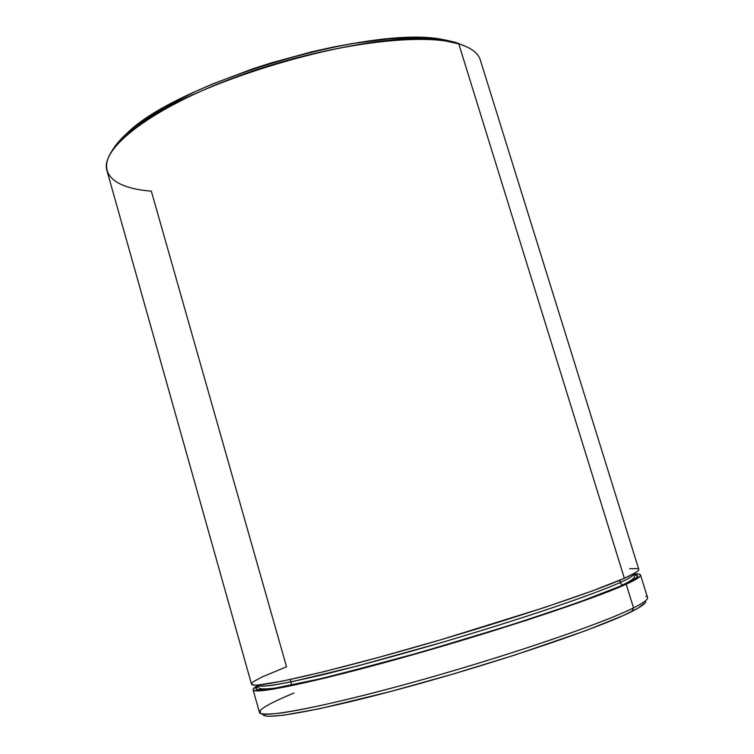 <?xml version="1.0" encoding="UTF-8"?>
<svg xmlns="http://www.w3.org/2000/svg" width="754" height="754" viewBox="0 0 754 754"><rect width="100%" height="100%" fill="white"/><g stroke="black" fill="none" stroke-linecap="round" stroke-linejoin="round"><path stroke-width="1.13" d="M631.937 574.699L633.775 574.671M251.648 683.36L253.372 681.71L262.053 676.96L286.548 666.819L151.337 191.158C106.917 187.784 90.706 167.171 125.107 136.351C176.144 84.655 375.501 25.608 446.453 41.168L458.771 43.873C420.468 31.706 323.061 44.825 237.397 76.408C151.582 107.897 99.556 148.708 106.964 170.64L251.487 684.095C251.544 689.033 313.909 675.81 405.416 649.957C496.82 624.18 592.917 592.446 624.359 578.28L592.54 590.844L544.511 607.488L441.901 639.439L378.602 657.413L323.325 671.833L281.977 681.239L257.849 685.028L261.544 686.234C267.293 686.036 277.557 684.5 292.345 681.616L357.66 665.942L442.777 642.201C547.574 611.136 603.125 590.316 619.807 582.663L622.502 584.972L623.454 584.906L629.986 581.777L637.083 577.225L637.714 575.811L634.284 574.689C640.466 575.698 636.847 579.1 623.454 584.906L622.502 584.972L619.807 582.663C628.977 578.667 633.718 575.707 634.01 573.766L634.01 573.766C633.718 575.707 628.977 578.667 619.807 582.663L620.099 580.128L619.807 582.663C603.125 590.316 547.574 611.136 442.777 642.201C399.13 654.953 355.502 666.781 321.091 675.15C300.243 679.995 284.088 683.35 272.599 685.216C263.853 686.281 258.942 686.263 257.887 685.179L253.815 685.047L251.487 684.085M458.771 43.873L455.444 42.328L443.277 39.642C373.183 24.251 177.341 82.261 126.936 133.345C120.216 139.433 115.324 145.154 112.261 150.498L120.857 139.273L128.764 131.743L138.576 123.92L150.244 115.899L163.646 107.784L195.163 91.649L212.92 83.854L251.327 69.33L271.487 62.808L312.326 51.677L332.467 47.229L352.052 43.591L388.583 38.906L405.077 37.889L433.644 38.463L445.435 40.009L455.444 42.328L464.926 46.032L455.444 42.328L458.771 43.873L624.359 578.28L458.771 43.873C471.005 47.625 478.196 53.016 480.336 60.047L638.779 569.374L638.157 570.731L635.565 572.663L624.359 578.28C634.472 573.766 639.279 570.797 638.779 569.374M263.042 714.113C261.817 721.201 322.929 710.343 413.88 685.216C504.728 660.155 600.759 627.309 631.701 611.541L633.539 607.884C601.277 624.227 497.489 659.354 403.079 685.028C350.459 699.278 306.887 709.194 281.968 712.869C271.025 714.217 263.825 714.406 260.384 713.435L260.187 710.56C263.749 706.677 275.022 700.834 294.003 693.039M253.09 689.778L259.48 712.483C259.96 718.958 322.919 707.337 414.747 681.823C506.471 656.376 602.493 623.558 633.539 607.884L626.197 584.199C594.831 598.657 498.743 630.608 407.283 656.319C315.709 682.106 253.221 695.009 253.09 689.769C252.863 688.798 254.475 687.328 257.925 685.329L253.231 688.986L253.372 690.183L255.446 690.815L273.627 689.109L325.106 678.053L380.44 663.746L465.388 639.383L527.517 619.967L580.043 602.173L626.197 584.199L633.539 607.884C643.52 602.898 648.186 599.439 647.545 597.536L640.532 575C641.06 576.518 636.282 579.581 626.197 584.199L632.794 581.023L639.929 576.424L640.532 575L639.241 574.152L634.057 573.917C638.035 573.709 640.193 574.067 640.532 575M290.167 679.533L291.798 685.292L290.167 679.533M413.39 654.359L415.812 653.605M645.056 602.898L638.148 608.092L623.256 615.528L586.423 630.401L515.105 654.953L452.306 674.255L389.809 691.729L319.63 708.713L283.9 715.169L269.715 716.3L265.596 715.942L263.429 714.999M541.523 615.113L540.467 615.387M357.971 669.486L358.998 669.137M623.454 584.906L577.922 602.625L526.198 620.146L465.077 639.241L401.759 657.639L343.918 673.105L298.047 683.982L276.266 688.223L262.288 689.967L256.19 689.316L256.011 688.148L258.151 686.102L255.898 688.93C257.218 690.127 263.137 690.033 273.674 688.638L297.349 684.132L331.421 676.234L420.694 652.276L510.1 625.32L575.019 603.662C598.572 595.179 614.717 588.931 623.454 584.906M629.656 568.704L637.516 568.601M645.895 596.31C650.334 597.649 646.216 601.513 633.539 607.884L631.701 611.541C642.135 606.273 646.715 602.71 645.443 600.844M257.84 685.028L259.074 687.987C259.913 689.194 265.21 689.241 274.965 688.148L321.477 678.534L391.401 660.438C484.662 634.802 590.41 600.137 622.55 584.981C638.874 577.31 634.039 575.377 634.01 573.775M125.107 136.351L126.936 133.345M446.453 41.168L443.277 39.642"/></g></svg>
